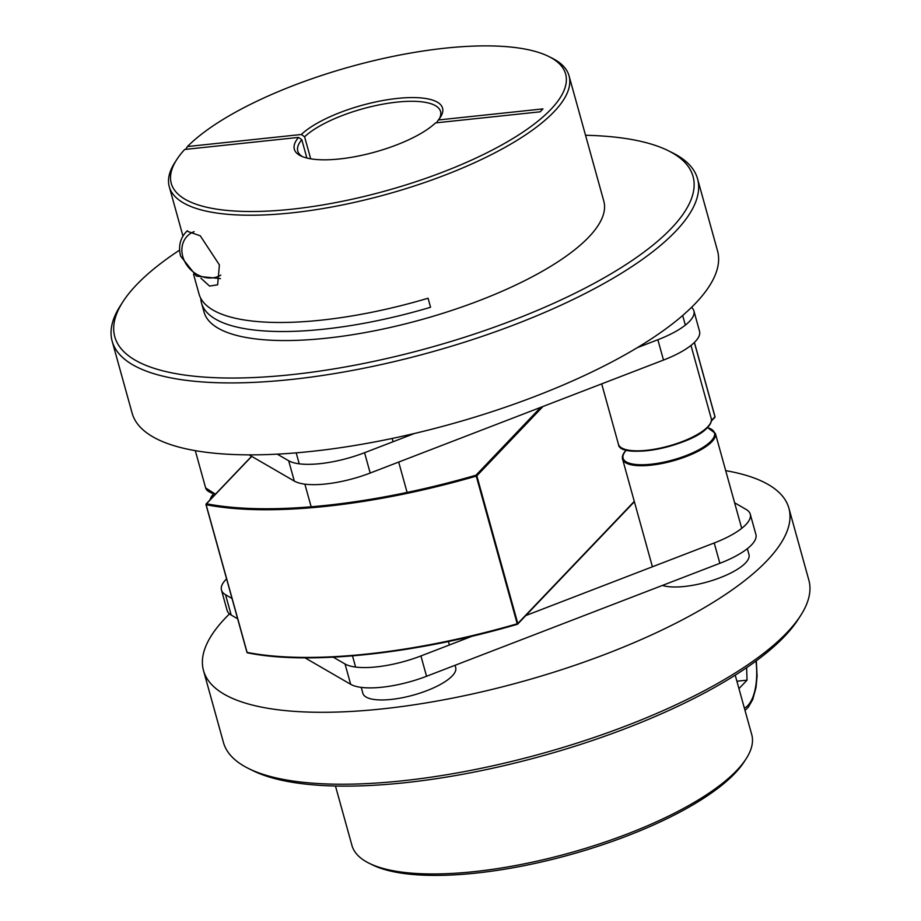 <?xml version="1.0" encoding="UTF-8"?>
<svg xmlns="http://www.w3.org/2000/svg" width="921" height="921" viewBox="0 0 921 921"><rect width="100%" height="100%" fill="white"/><g stroke="black" fill="none" stroke-linecap="round" stroke-linejoin="round"><path stroke-width="1.38" d="M179.618 250.098A300.039 94.644 -15.5 0 0 136.423 284.923A300.039 94.644 -15.5 0 0 122.815 301.915A300.039 94.644 -15.5 0 0 311.229 372.291A300.039 94.644 -15.5 0 0 671.397 228.281A300.039 94.644 -15.5 0 0 668.197 150.664A300.039 94.644 -15.5 0 0 585.537 135.272M668.197 150.664L672.399 152.748A303.746 95.807 164.5 0 1 697.554 178.812A303.746 95.807 164.5 0 1 675.646 231.309A303.746 95.807 164.5 0 1 359.305 369.125A303.746 95.807 164.5 0 1 112.155 341.161A303.746 95.807 164.5 0 1 120.283 305.864L122.815 301.915M697.554 178.812L717.505 250.754A303.746 95.807 164.5 0 1 695.597 303.251A303.746 95.807 164.5 0 1 379.256 441.067A303.746 95.807 164.5 0 1 132.106 413.103L112.155 341.161M187.458 230.734A29.633 24.867 43.6 0 0 185.869 232.242L186.917 231.136L200.271 235.811L219.405 264.903L217.644 284.796L209.574 286.086L200.939 278.234M548.674 56.446L551.875 58.035A207.432 65.426 164.5 0 1 569.051 75.844A207.432 65.426 164.5 0 1 554.085 111.694A207.432 65.426 164.5 0 1 338.053 205.809A207.432 65.426 164.5 0 1 169.268 186.71A207.432 65.426 164.5 0 1 174.817 162.603L176.751 159.586A204.612 64.539 -15.5 0 0 385.692 190.889A204.612 64.539 -15.5 0 0 548.674 56.446A204.612 64.539 -15.5 0 0 367.502 62.202A204.612 64.539 -15.5 0 0 187.447 146.543L301.351 134.489L304.586 136.803L310.688 158.815M193.548 274.262L199.017 293.972A207.432 65.426 -15.5 0 0 428.058 298.231L430.568 307.269A207.432 65.426 164.5 0 1 201.515 303.009L204.025 312.035A207.432 65.426 -15.5 0 0 372.809 331.134A207.432 65.426 -15.5 0 0 588.841 237.019A207.432 65.426 -15.5 0 0 603.808 201.169L569.051 75.844M439.421 118.613A74.083 23.37 -15.5 0 0 440.549 111.476A74.083 23.37 -15.5 0 0 382.031 104.315A74.083 23.37 -15.5 0 0 304.586 136.803M301.351 134.489A76.904 24.257 164.5 0 1 393.889 98.823A76.904 24.257 164.5 0 1 440.491 117.082A76.904 24.257 164.5 0 1 438.315 119.983L436.508 122.827M201.515 303.009A207.432 65.426 164.5 0 1 200.778 298.346M176.751 159.586A204.612 64.539 -15.5 0 1 184.672 149.467L298.565 137.402A76.904 24.257 164.5 0 0 300.695 155.845A76.904 24.257 164.5 0 0 367.675 153.957A76.904 24.257 164.5 0 0 435.529 122.896L540.19 111.821L542.964 108.897L438.315 119.983M306.877 158.032L301.8 139.716A74.083 23.37 -15.5 0 0 297.771 151.067A74.083 23.37 -15.5 0 0 302.41 156.605M185.651 149.398L187.447 146.543M298.565 137.402L301.8 139.716M746.632 667.667L747.035 680.159L738.953 688.632M736.881 681.229L747.035 680.159M248.601 768.54L252.803 770.624A300.039 94.644 -15.5 0 0 404.457 782.769A300.039 94.644 -15.5 0 0 798.185 619.373L800.717 615.424A303.746 95.807 164.5 0 1 402.12 780.835A303.746 95.807 164.5 0 1 248.601 768.54A303.746 95.807 164.5 0 1 223.446 742.476L203.495 670.534A303.746 95.807 164.5 0 1 229.502 613.893M725.702 470.643A303.746 95.807 164.5 0 1 788.894 508.185A303.746 95.807 164.5 0 1 382.18 708.905A303.746 95.807 164.5 0 1 203.495 670.534M746.183 758.685A207.432 65.426 164.5 0 1 473.97 871.657A207.432 65.426 164.5 0 1 369.125 863.253L372.326 864.842A204.612 64.539 -15.5 0 0 569.811 854.792A204.612 64.539 -15.5 0 0 744.249 761.702L746.183 758.685A207.432 65.426 164.5 0 0 751.732 734.578L735.211 675.162M369.125 863.253A207.432 65.426 164.5 0 1 351.949 845.455L335.463 786.016M788.894 508.185L808.845 580.126A303.746 95.807 164.5 0 1 800.717 615.424M662.441 585.422A48.157 15.185 -15.5 0 0 705.693 582.406A48.157 15.185 -15.5 0 0 745.515 562.961A48.157 15.185 -15.5 0 0 748.992 554.638L747.345 548.674M361.239 687.388L362.886 693.34A48.157 15.185 -15.5 0 0 402.074 697.773A48.157 15.185 -15.5 0 0 452.223 675.933A48.157 15.185 -15.5 0 0 455.688 667.61L455.055 665.296M226.578 578.86A60.199 18.984 -15.5 0 0 225.806 579.643A60.199 18.984 -15.5 0 0 221.466 590.039A60.199 18.984 -15.5 0 0 225.541 594.724L232.011 598.477M221.466 590.039L227.096 610.37A60.199 18.984 -15.5 0 0 231.183 615.044L237.653 618.797M305.035 657.859L350.671 684.303A60.199 18.984 -15.5 0 0 426.561 676.267L719.865 563.307A60.199 18.984 -15.5 0 0 755.899 534.479L750.258 514.16A60.199 18.984 -15.5 0 0 746.183 509.474L734.613 502.774M333.287 657.18L345.03 663.983A60.199 18.984 -15.5 0 0 420.92 655.948L472.3 636.158M525.81 615.55L714.224 542.976A60.199 18.984 -15.5 0 0 750.258 514.16M251.698 456.379L206.511 503.752A0.737 0.599 101.1 0 0 206.131 504.72L247.093 652.402A0.737 0.599 101.1 0 0 247.853 652.793A303.009 95.577 164.5 0 0 517.314 624.254L517.314 624.254A0.737 0.622 -136.4 0 0 517.786 623.505L634.281 501.381M206.097 504.708L247.093 652.402A303.746 95.807 -15.5 0 0 517.222 623.793L517.337 624.288A0.737 0.737 0 0 0 517.66 624.093L634.373 501.726M251.583 456.309L206.166 503.914A0.737 0.622 -136.4 0 1 206.511 503.752A303.009 95.577 -15.5 0 0 475.984 475.213L476.261 476.111A303.746 95.807 164.5 0 1 206.131 504.72L206.039 504.501A0.737 0.622 -136.4 0 1 206.166 503.914A0.737 0.737 0 0 0 205.993 504.627L246.943 652.31A0.737 0.737 0 0 0 247.519 652.839C308.972 665.365 415.659 654.06 517.337 624.288M277.279 454.145L288.676 460.753A60.199 18.984 -15.5 0 0 364.566 452.706L414.577 433.446M249.084 454.859L294.306 481.073A60.199 18.984 -15.5 0 0 370.196 473.037L663.5 360.065A60.199 18.984 -15.5 0 0 699.534 331.249L693.904 310.918A60.199 18.984 -15.5 0 0 691.498 307.395M637.32 347.654L657.859 339.745A60.199 18.984 -15.5 0 0 693.904 310.918M194.089 231.678A25.926 21.759 -136.4 0 0 182.795 256.602A25.926 21.759 -136.4 0 0 220.81 275.137M755.968 661.048A44.45 19.698 -96 0 1 744.41 708.157M213.672 493.794A47.408 14.955 -15.5 0 0 210.207 499.677M707.478 427.528L715.364 433.377A48.157 15.185 164.5 0 1 711.887 441.7A48.157 15.185 164.5 0 1 661.739 463.539A48.157 15.185 164.5 0 1 622.561 459.107L652.413 566.783M626.464 450.081A47.408 14.955 -15.5 0 0 651.02 464.219A47.408 14.955 -15.5 0 0 711.047 441.09A47.408 14.955 -15.5 0 0 707.363 427.643M707.754 426.791A48.157 15.185 164.5 0 1 657.606 448.642A48.157 15.185 164.5 0 1 618.428 444.21C619.419 460.247 691.613 446.351 707.627 427.367C710.747 424.063 711.945 421.093 711.231 418.468A48.157 15.185 164.5 0 1 707.754 426.791M622.849 448.539A47.408 14.955 -15.5 0 0 665.146 447.445A47.408 14.955 -15.5 0 0 707.282 427.54M215.733 493.886A48.157 15.185 164.5 0 1 205.636 487.923L215.445 494.197M210.057 492.251A47.408 14.955 -15.5 0 0 215.537 494.093M225.541 594.724L231.183 615.044M345.03 663.983L350.671 684.303M420.92 655.948L426.561 676.267M714.224 542.976L719.865 563.307M542.964 406.495L476.836 475.823L517.786 623.505L517.222 623.793L476.261 476.111L476.836 475.823A0.737 0.622 -136.4 0 0 475.984 475.213L540.708 407.358M711.403 420.517L714.961 416.787L694.353 342.497M714.903 416.58L714.961 416.787A0.737 0.622 -136.4 0 1 714.834 417.374A0.737 0.737 0 0 0 715.007 416.66L694.422 342.428M714.489 417.535A0.737 0.622 -136.4 0 0 714.834 417.374L711.346 421.035M294.306 481.073L288.676 460.753M370.196 473.037L364.566 452.706M663.5 360.065L657.859 339.745M185.869 232.242C179.998 238.804 178.248 246.77 180.62 256.13L196.472 276.127L220.464 278.626M169.268 186.71L182.945 236.052M745.031 710.402L748.301 707.224L752.745 699.5L756.003 687.596L757.085 676.141L756.314 660.794M213.522 493.76L209.654 500.253M626.315 450.047L626.153 450.208C623.033 453.512 621.836 456.482 622.561 459.107M715.364 433.377L741.704 528.355M448.458 641.5L449.413 644.976M352.501 655.879L355.598 667.057M618.428 444.21L601.689 383.873M711.231 418.468L690.98 345.444M685.339 325.113L682.668 315.489M311.148 506.792L304.874 484.147M299.233 463.827L296.194 452.856M407.105 492.424L398.689 462.066M393.06 441.735L392.139 438.454M205.636 487.923L195.298 450.645"/></g></svg>
